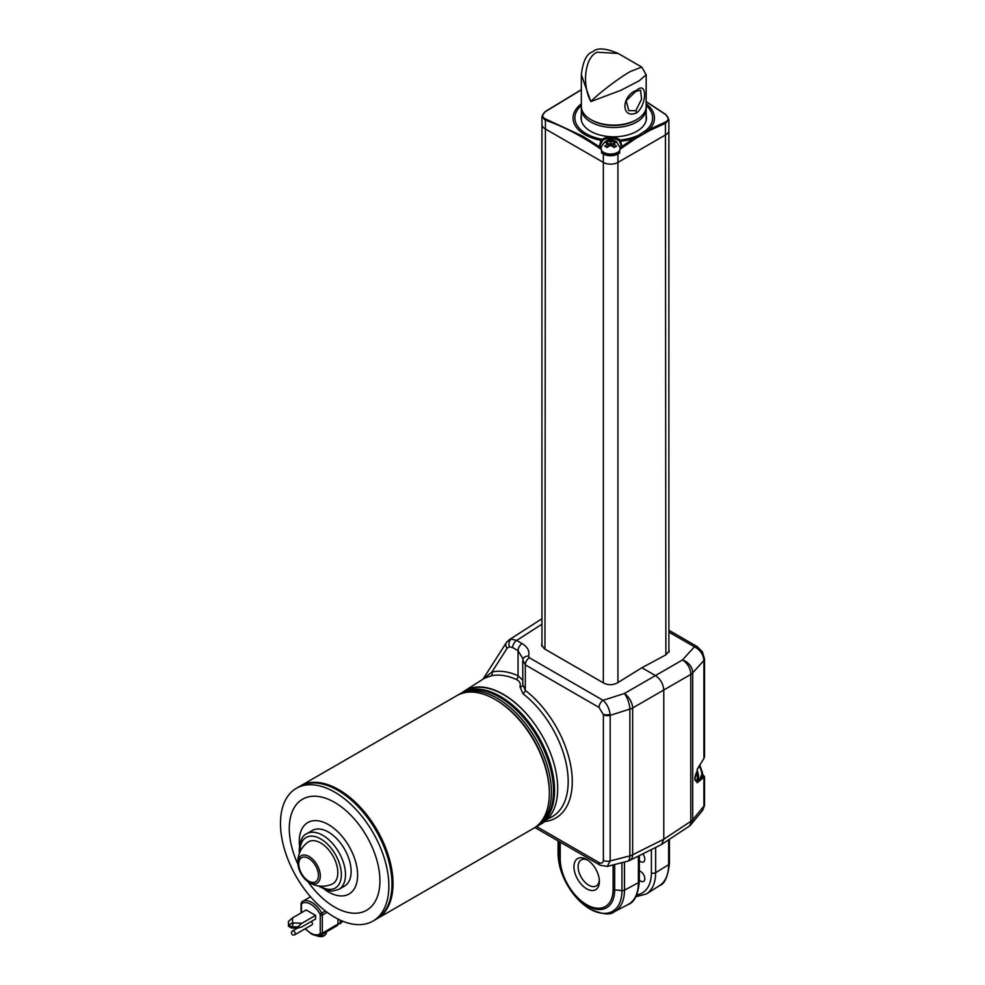 <?xml version="1.0" encoding="UTF-8"?>
<svg xmlns="http://www.w3.org/2000/svg" width="985" height="985" viewBox="0 0 985 985"><rect width="100%" height="100%" fill="white"/><g stroke="black" fill="none" stroke-linecap="round" stroke-linejoin="round"><path stroke-width="1.48" d="M538.155 825.689A76.633 44.251 -120 0 0 538.684 825.393L541.812 823.583A76.633 44.251 -120 0 0 557.682 788.505A76.633 44.251 -120 0 0 524.229 711.379A76.633 44.251 -120 0 0 465.166 690.842L462.039 692.652A76.633 44.251 -120 0 0 461.522 692.96M538.684 825.393A76.633 44.251 -120 0 0 554.555 790.302A76.633 44.251 -120 0 0 521.102 713.189A76.633 44.251 -120 0 0 462.039 692.652M320.322 875.911A15.846 9.148 -120 0 0 309.118 856.507A15.846 9.148 -120 0 0 297.913 862.971A15.846 9.148 -120 0 0 298.098 865.421L298.098 865.421A15.846 9.148 -120 0 0 307.086 880.996L307.086 880.996A15.846 9.148 -120 0 0 320.322 875.911M332.068 884.111A24.231 13.987 -120 0 0 337.83 872.636A24.231 13.987 -120 0 0 326.774 847.765A24.231 13.987 -120 0 0 307.874 842.224A24.317 24.317 0 0 0 298.098 865.421C299.218 871.688 302.21 876.884 307.086 880.996A24.317 24.317 0 0 0 332.068 884.111M318.229 885.909L327.414 890.502L332.253 891.13L338.852 889.369L344.479 886.118A32.123 18.555 -120 0 0 351.128 871.417A32.123 18.555 -120 0 0 337.104 839.085A32.123 18.555 -120 0 0 312.344 830.478L306.717 833.716C302.543 835.305 300.043 840.611 299.206 849.636L299.415 853.305M324.902 889.677A41.259 23.825 -120 0 0 357.617 875.123A41.259 23.825 -120 0 0 328.448 824.593A41.259 23.825 -120 0 0 299.268 841.436A41.259 23.825 -120 0 0 299.489 845.647M307.911 881.612A64.099 37.011 -120 0 0 355.154 913.243A64.099 37.011 -120 0 0 379.927 880.885A64.099 37.011 -120 0 0 334.604 802.381A64.099 37.011 -120 0 0 289.282 828.557A64.099 37.011 -120 0 0 297.975 864.387M388.853 885.971A76.633 44.251 -120 0 0 355.4 808.845A76.633 44.251 -120 0 0 296.35 788.32A76.633 44.251 -120 0 0 280.479 823.398A76.633 44.251 -120 0 0 313.932 900.524A76.633 44.251 -120 0 0 372.983 921.061A76.633 44.251 -120 0 0 388.853 885.971M372.983 921.061L376.11 919.251A76.633 44.251 -120 0 0 391.981 884.173A76.633 44.251 -120 0 0 358.528 807.047A76.633 44.251 -120 0 0 299.477 786.51L296.35 788.32M376.627 918.943A76.633 44.251 -120 0 0 377.156 918.648A76.633 44.251 -120 0 0 393.027 883.57A76.633 44.251 -120 0 0 359.574 806.444A76.633 44.251 -120 0 0 300.511 785.907A76.633 44.251 -120 0 0 299.994 786.215M495.147 699.461L496.194 700.064A75.168 43.402 -120 0 1 549.347 792.112L549.347 793.319A76.633 44.251 -120 0 0 495.147 699.461A76.633 44.251 -120 0 0 456.831 695.656L300.511 785.907M534.498 827.769A76.633 44.251 -120 0 0 535.557 827.191A76.633 44.251 -120 0 0 551.428 792.112A76.633 44.251 -120 0 0 517.975 714.987A76.633 44.251 -120 0 0 458.924 694.462A76.633 44.251 -120 0 0 457.89 695.078M499.321 697.048L500.368 697.651A75.168 43.402 -120 0 1 553.508 789.711L553.508 790.906A76.633 44.251 -120 0 0 499.321 697.048A76.633 44.251 -120 0 0 461.005 693.255L458.924 694.462M535.557 827.191L537.638 825.996A76.633 44.251 -120 0 0 553.508 790.906M377.156 918.648L533.476 828.397A76.633 44.251 -120 0 0 549.347 793.319M620.562 148.329L621.24 145.509L619.393 141.04L620.131 140.03L621.978 146.42L646.394 130.069A8.84 6.07 48.2 0 1 647.268 130.451L665.417 122.029C669.074 120.035 669.074 117.51 665.417 114.445L646.172 101.738M581.335 115.368A32.714 18.887 0 0 0 581.039 117.892A32.714 18.887 0 0 0 590.618 131.251A32.714 18.887 0 0 0 626.275 135.351A32.714 18.887 0 0 0 646.468 117.892A32.714 18.887 0 0 0 646.172 115.368M581.335 89.807L545.419 111.65C541.762 114.642 541.762 117.067 545.419 118.926L582.985 136.299L599.262 146.667L600.985 140.362L602.118 139.304A11.5 6.636 180 0 1 620.131 140.03A38.858 22.433 0 0 0 634.845 136.743A8.84 3.915 69.5 0 1 635.411 137.297L635.978 138.319L619.787 149.4L619.676 152.983L617.927 153.992L617.927 162.414L665.86 134.736A10.318 5.959 0 0 0 668.877 130.525A10.318 5.959 0 0 1 665.86 134.736L617.927 162.414A10.318 5.959 0 0 1 603.337 162.414A10.318 5.959 0 0 0 617.927 162.414L617.927 682.556L617.299 682.937C612.855 685.178 608.41 685.264 603.953 683.208L544.348 648.795L541.59 644.867L541.947 643.303M617.927 153.992A10.318 5.959 0 0 1 603.337 153.992L601.576 152.983L601.441 149.56C582.443 136.324 563.617 126.474 544.976 120.01L541.947 116.439L541.947 124.516A10.318 5.959 0 0 0 544.976 128.727L603.337 162.414L544.976 128.727A10.318 5.959 0 0 1 541.947 124.516L541.947 646.406M668.877 652.329L668.877 119.345L665.86 123.088L649.891 130.389L635.978 138.319M619.393 141.04A10.613 6.132 0 0 0 602.771 140.362L600.013 145.78L600.69 148.563M621.24 145.509L619.787 149.4L621.978 146.42M644.707 133.234L644.079 132.15L647.268 130.451L647.81 131.498M620.205 141.988L621.03 141.175A40.705 23.505 180 0 0 633.355 138.639L633.897 139.624M602.771 140.362L602.118 139.304A38.858 22.433 0 0 1 586.272 133.763A38.858 22.433 0 0 1 581.335 105.53M634.845 136.743L638.452 135.401L639.08 136.484M601.773 141.249L600.985 140.362A40.705 23.505 180 0 1 584.979 134.674A40.705 23.505 180 0 1 581.335 103.844M599.262 146.667L601.441 149.56L600.013 145.78M544.976 649.152L545.419 118.926M646.172 103.844A40.705 23.505 180 0 1 649.423 129.367L649.891 130.389M665.417 122.029L665.86 654.877L641.888 667.744L655.444 675.575L682.445 659.987L694.425 646.825L668.877 632.074M616.462 142.086L614.172 140.756L610.688 142.172L607.142 140.732L604.728 142.123L608.274 143.551L604.79 146.174L607.092 147.491L610.577 144.881L614.111 147.541L616.524 146.149L612.978 143.49L616.462 142.086M601.576 152.059A9.875 5.701 0 0 0 603.645 153.808A9.875 5.701 0 0 0 619.676 152.059M608.274 143.551L608.274 145.965L606.415 147.036M614.381 142.69L610.688 144.573L606.822 142.714M607.142 142.53L607.142 140.732M610.688 144.573L610.688 142.172M614.172 142.566L614.172 140.756M614.886 146.999L612.978 145.903L612.978 143.49M636.679 119.616A32.419 18.715 0 0 0 646.172 106.38L646.172 74.725L639.277 80.758L620.685 90.411L590.828 101.566L581.335 74.725L581.335 106.38A32.419 18.715 0 0 0 590.828 119.616L591.874 120.219L590.828 119.616A32.419 18.715 0 0 0 636.679 119.616L635.633 120.219A30.954 17.865 180 0 1 591.874 120.219A30.954 17.865 0 0 0 636.15 119.924M646.111 107.587A32.419 18.715 180 0 1 646.172 108.793A32.419 18.715 180 0 1 626.164 126.092A32.419 18.715 180 0 1 590.828 122.029A32.419 18.715 180 0 1 581.335 108.793A32.419 18.715 180 0 1 581.396 107.587M635.793 110.677L641.555 99.202L640.57 90.201L635.781 91.433L626.164 100.679L628.775 110.628L635.793 110.677L636.692 112.844C621.006 119.677 621.018 95.68 636.679 90.288C647.243 80.536 647.231 104.496 636.692 112.844M618.174 53.449L597.082 52.23C584.991 57.167 581.556 84.304 590.828 101.566C598.055 93.834 619.824 77.286 630.425 71.486L641.752 67.066L618.174 53.449C605.627 48.093 597.132 47.526 592.687 51.774C586.703 53.633 582.911 61.279 581.335 74.725M697.294 770.836A10.761 6.205 60 0 1 698.476 776.229A10.761 6.205 60 0 1 698.119 778.704M639.351 860.607A5.898 3.398 -120 0 0 640.632 861.579A5.898 3.398 -120 0 0 643.648 861.838A5.898 3.398 -120 0 0 642.786 853.896M639.351 880.134A5.898 3.398 -120 0 0 640.632 881.107A5.898 3.398 -120 0 0 643.648 881.353A5.898 3.398 -120 0 0 644.461 876.613A5.898 3.398 -120 0 0 640.632 871.479A5.898 3.398 -120 0 0 639.351 870.974M704.472 805.077A5.898 3.743 -174.6 0 1 704.472 805.619L702.551 810.458L703.906 806.112A5.898 3.398 0 0 0 704.521 804.597L704.521 776.759L697.195 782.755L696.851 781.191C694.166 781.093 694.166 777.904 696.851 771.6L697.195 771.021L697.245 772.006C694.413 777.842 694.413 780.662 697.245 780.477L697.195 780.945A1.477 1.01 37.4 0 1 697.318 780.465L697.035 779.861L697.318 780.465L699.707 778.963A10.589 6.119 -120 0 0 701.763 774.198A10.589 6.119 -120 0 0 699.104 766.047M508.913 639.991L511.313 639.093L516.669 640.459A5.898 3.398 120 0 0 512.643 647.588L509.442 646.763L507.152 648.204L491.921 672.041A2.943 2.364 -103 0 1 491.109 675.858L484.349 678.333L464.292 691.088A76.116 43.943 60 0 1 531.026 719.222M522.887 684.797L525.313 690.386A2.943 1.391 -52.4 0 1 522.961 693.723L519.981 686.767C520.954 683.627 519.711 681.177 516.275 679.428A77.052 44.485 -120 0 0 491.109 675.858M541.947 624.207L516.669 640.459L522.075 643.574C527.751 647.059 529.905 651.257 528.526 656.158L529.339 657.734L603.054 700.298C606.957 703.881 609.309 708.572 610.121 714.371L610.171 715.344A5.898 3.398 180 0 1 603.374 714.704L599.028 707.427L525.313 664.863L522.887 660.221M586.654 888.802A17.976 10.379 60 0 1 573.947 866.788A17.976 10.379 60 0 1 586.654 859.437L586.654 859.437A17.976 10.379 60 0 1 599.372 881.464A17.976 10.379 60 0 1 586.654 888.802M587.75 860.127A15.034 8.68 -120 0 0 581.224 859.905A15.034 8.68 -120 0 0 578.921 871.947A15.034 8.68 -120 0 0 588.747 885.195A15.034 8.68 -120 0 0 596.257 885.934A15.034 8.68 -120 0 0 599.323 880.184M297.593 928.03L292.57 930.936A2.216 1.28 60 0 1 293.678 931.047A2.216 1.28 60 0 1 295.241 933.755A2.216 1.28 60 0 1 294.786 934.765L311.974 924.841A2.216 1.28 -120 0 0 311.322 921.455M342.558 921.147L341.056 921.197L341.056 920.519M341.647 921.246L342.337 921.061M336.845 925.826A19.158 11.057 -120 0 0 337.129 925.678A19.158 11.057 -120 0 0 337.399 925.506L338.372 923.868M340.835 921.985L341.623 921.381M340.81 923.179L337.966 923.659L340.835 923.08L340.835 920.421L340.305 923.671L340.293 920.175M338.557 923.708L322.329 933.214A2.943 1.699 60 0 1 321.763 934.531A19.158 11.057 60 0 1 321.492 934.703L337.129 925.678M315.557 915.397L306.175 909.98L292.508 917.872L292.508 922.859L301.89 923.29L315.557 915.397L315.557 919.005L301.89 926.897L297.839 928.03L297.839 926.836L291.597 926.836L288.47 925.026L288.47 926.232L291.597 928.03L293.271 923.29M342.903 921.295L340.835 922.871L342.903 921.295M305.461 928.596A17.681 10.207 -120 0 0 310.866 933.152A17.681 10.207 -120 0 0 319.965 933.866A1.477 1.207 57.1 0 0 321.763 934.531L337.523 925.408M697.195 771.021A1.477 1.145 -135.2 0 0 697.318 771.649L697.195 769.223L703.906 758.499L703.906 660.504A5.898 3.398 0 0 0 704.521 658.99L704.521 756.652L703.832 758.782L704.521 756.652M668.877 630.24L697.232 646.616A5.898 3.398 120 0 0 694.425 646.825C700.2 649.878 703.364 654.434 703.906 660.504L692.714 672.804A11.795 6.809 180 0 1 690.78 674.417L663.779 690.005C663.25 683.898 660.467 679.084 655.444 675.575L624.33 693.538A11.795 4.063 72.4 0 1 629.871 709.089L610.171 715.344L610.171 860.952L607.24 866.443M629.883 860.336A11.795 6.796 -116.5 0 0 632.653 854.771A11.795 6.809 180 0 1 629.871 855.891A11.795 4.519 -104.4 0 1 627.556 861.21A11.795 11.795 0 0 0 629.883 860.336L661.538 844.502L663.779 839.232L663.779 690.005L632.653 707.969A11.795 6.329 -120 0 0 624.33 693.538L603.054 700.298A5.898 3.398 120 0 0 599.028 707.427M668.877 649.423L669.246 650.876L665.86 654.877M641.888 667.744L617.927 682.556M522.813 685.363L522.727 661.12M522.727 685.572A2.943 2.265 17.8 0 1 519.981 686.767M483.093 679.133L491.921 672.041A79.994 46.184 60 0 1 518.048 675.735L522.727 680.192M528.526 656.158A5.898 4.617 -161.7 0 0 523.072 659.039L518.048 650.716L518.048 675.735A2.943 1.884 -65.9 0 1 516.275 679.428M523.072 659.039L522.727 661.23M534.929 827.548L600.259 865.261A5.898 3.398 -60 0 1 599.028 862.564C601.663 863.783 603.103 863.032 603.374 860.311L603.374 714.704M661.538 844.502L688.663 826.575A11.795 6.796 -123.5 0 0 690.78 821.379L663.779 839.232L632.653 854.771L632.653 707.969A11.795 6.809 180 0 1 629.871 709.089L629.871 855.891L610.171 860.952A5.898 3.398 180 0 1 603.374 860.311M688.663 826.575A11.795 11.795 0 0 0 691.273 824.211L691.273 824.211A11.795 8.385 -140.7 0 0 692.714 819.779L692.714 672.804A11.795 8.84 -137.7 0 0 682.445 659.987A11.795 7.277 -120 0 1 690.78 674.417L690.78 821.379A11.795 6.809 180 0 0 692.714 819.779L703.906 806.112L703.906 777.916A0.886 0.714 47.9 0 0 702.945 776.882L702.231 774.235M696.395 781.548L702.945 776.882M697.035 781.684L697.195 782.755L697.035 781.684M703.598 758.942L697.294 769.211L697.294 782.299M696.851 781.191A1.477 1.367 87.2 0 1 697.245 780.477A11.167 6.452 -120 0 0 697.245 772.006L696.851 771.6M337.966 919.054L337.966 923.659M292.508 922.859L288.47 925.026L288.47 921.418L292.508 917.872M301.89 923.29L297.839 926.836M340.293 923.536L338.2 923.893M291.597 928.03L297.839 928.03M318.463 875.406A13.925 8.04 -120 0 0 308.613 858.366A13.925 8.04 -120 0 0 298.763 864.042A13.925 8.04 -120 0 0 308.613 881.095A13.925 8.04 -120 0 0 318.463 875.406M338.852 889.369A32.123 18.555 -120 0 0 345.501 874.668A32.123 18.555 -120 0 0 331.477 842.335A32.123 18.555 -120 0 0 306.717 833.716M319.94 886.118A29.181 16.843 -120 0 0 341.339 874.668A29.181 16.843 -120 0 0 320.704 838.924A29.181 16.843 -120 0 0 300.068 850.831A29.181 16.843 -120 0 0 300.08 851.717M646.394 130.069A38.858 22.433 0 0 0 646.172 105.53M603.337 153.992L603.337 682.851M619.676 150.619A9.875 5.701 180 0 1 603.645 152.367A9.875 5.701 180 0 1 601.576 150.619M614.369 144.303A3.977 2.302 0 0 0 614.344 142.702M609.21 145.669A3.977 2.302 0 0 0 611.968 145.694M606.883 142.751A3.977 2.302 0 0 0 606.908 144.339M612.042 141.384A3.977 2.302 0 0 0 609.284 141.36M317.847 935.725A5.898 3.398 0 0 0 326.355 932.672C324.939 936.526 321.689 937.56 316.591 935.75L316.456 935.664M704.521 804.597L704.472 805.619A5.898 3.743 -174.6 0 1 703.869 807.035M547.438 819.2L551.354 817.156A76.645 44.251 -120 0 0 568.185 781.548A76.645 44.251 -120 0 0 522.961 693.723M462.248 692.529A76.116 43.943 60 0 1 464.292 691.088L462.236 692.541M511.313 639.093A5.898 4.666 83.6 0 0 509.442 646.763M529.339 657.734A5.898 3.398 120 0 0 525.313 664.863L525.313 690.386A79.588 45.95 60 0 1 572.273 781.585A79.588 45.95 60 0 1 544.816 821.552M610.121 714.371A5.898 3.029 175.1 0 1 603.362 714.211M624.465 862.01L624.465 890.169A46.393 26.78 60 0 1 614.283 911.728L628.073 904.525A47.058 27.161 -120 0 0 638.403 882.671L638.403 856.088M558.113 840.944L558.113 853.749A45.138 26.053 -120 0 0 590.027 909.032A45.138 26.053 -120 0 0 621.954 890.6A2.943 1.699 0 0 0 624.465 890.169L638.403 882.671A2.943 1.699 180 0 0 639.351 881.415C638.034 894.86 634.278 902.568 628.073 904.525M614.665 864.522L614.665 889.861A39.08 22.569 60 0 1 587.035 905.818A39.08 22.569 60 0 1 559.406 857.947L558.113 853.749A2.943 1.699 180 0 1 558.076 853.453A2.943 1.699 180 0 1 558.113 853.158M559.406 841.683L559.406 857.947A2.943 1.699 0 0 0 560.219 858.858A37.393 21.584 -120 0 0 586.654 904.649A37.393 21.584 -120 0 0 613.101 889.381L613.101 864.928M319.965 933.866A1.477 0.85 -120 0 0 320.248 933.214L320.248 915.04A1.477 0.85 -120 0 0 319.965 914.043A17.681 10.207 -120 0 0 301.779 903.553A1.477 1.207 57.1 0 1 302.063 901.681A19.158 11.057 60 0 1 302.333 901.509A19.158 11.057 60 0 1 311.913 902.469A19.158 11.057 60 0 1 321.763 913.058L325.382 910.977M301.779 903.553A1.477 0.85 -120 0 0 301.496 904.205L301.496 912.689M507.509 641.494A5.898 4.605 32.6 0 0 506.352 642.626L506.352 642.626A5.898 4.605 32.6 0 0 507.152 648.204M522.075 643.574A5.898 3.398 120 0 0 518.048 650.716L512.643 647.588M536.665 826.563L599.028 862.564M560.219 842.15L560.219 858.858M621.954 862.651L621.954 890.6L614.665 889.861A2.943 1.699 180 0 1 613.101 889.381M655.641 847.482L655.641 872.71A47.058 27.161 60 0 1 646.468 893.912L635.854 896.756M669.394 863.205A2.943 1.699 180 0 1 669.431 863.5A2.943 1.699 180 0 1 668.643 864.67L655.641 872.71A2.943 1.699 180 0 1 651.405 872.759L651.405 849.599M636.803 894.823A44.103 25.462 -120 0 0 651.405 872.759M669.431 839.282L669.431 863.5C667.879 876.736 664.604 884.087 659.605 885.564A46.393 26.78 -120 0 0 668.643 864.67L668.643 839.811M327.106 912.282L322.329 915.04L322.329 933.214A1.477 0.85 180 0 1 320.248 933.214M319.965 914.043L321.763 913.058A2.943 1.699 60 0 1 322.329 915.04A1.477 0.85 180 0 1 320.248 915.04M301.496 904.205A1.477 0.85 180 0 1 301.065 903.602L301.065 912.947M581.335 89.647L545.099 111.662L541.947 116.439M668.877 119.345L665.749 114.445L646.172 101.578M620.501 148.341L616.388 141.606C609.863 137.678 604.655 139.919 600.751 148.341M646.172 120.429L646.172 108.793M581.335 120.429L581.335 108.793M646.172 74.725L641.752 67.066M321.492 934.703C319.078 936.341 315.631 936.045 311.174 933.829L305.202 928.744M326.355 932.672L326.355 931.896M292.57 930.936A2.216 2.216 0 0 0 292.57 934.765A2.216 2.216 0 0 0 294.786 934.765M699.756 764.951L702.564 773.028L699.707 778.963M614.283 911.728C610.515 915.324 602.512 914.486 590.261 909.217C570.647 895.759 559.923 877.167 558.076 853.453L558.076 840.919M301.065 903.602L302.013 901.706L310.534 896.781M482.97 679.207L506.352 642.626L509.085 639.868L541.947 618.728M627.556 861.21L607.314 866.418L600.259 865.261M639.351 855.62L639.351 881.415M697.232 646.616L702.404 651.836L704.521 658.99M659.605 885.564L646.468 893.912M702.551 810.458L691.273 824.211M704.521 776.734L702.502 774.099M341.278 921.418L342.829 921.258"/></g></svg>
